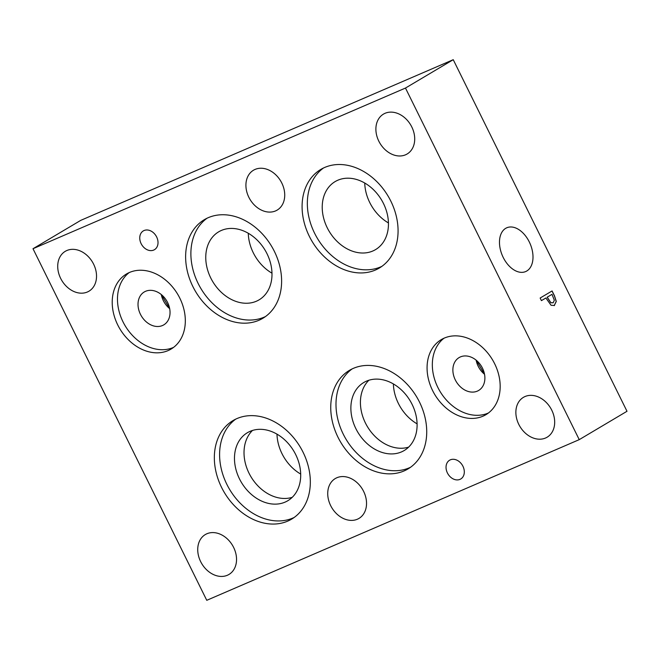 <?xml version="1.0" encoding="UTF-8"?>
<svg xmlns="http://www.w3.org/2000/svg" width="660" height="660" viewBox="0 0 660 660"><rect width="100%" height="100%" fill="white"/><g stroke="black" fill="none" stroke-linecap="round" stroke-linejoin="round"><path stroke-width="0.99" d="M579.241 439.642L206.761 600.311L33 248.721L405.479 88.052L579.241 439.642L627 411.279L453.238 59.689L405.479 88.052M551.991 294.352L547.231 297.182L550.877 302.692L553.195 302.75L554.326 300.259L551.991 294.352L547.132 297.223L550.786 302.734L553.105 302.791M551.991 290.994L554.408 295.894L556.19 301.447L554.177 305.629M554.491 305.464L551.092 305.291L545.878 297.982L541.423 300.63L540.144 298.031L552.082 290.945L554.507 295.845L556.289 301.405L554.227 305.605M545.878 297.982L541.423 300.613M526.779 270.996A23.842 15.089 -113.3 0 1 525.682 271.557A23.842 15.089 -113.3 0 1 502.78 256.525A23.842 15.089 -113.3 0 1 505.692 228.335A23.842 15.089 -113.3 0 1 506.797 227.774A23.842 15.089 -113.3 0 1 529.699 242.797A23.842 15.089 -113.3 0 1 526.779 270.996M161.296 294.558A19.123 14.759 -120.7 0 0 169.678 308.657M161.337 294.583L169.653 308.55M145.571 291.299A19.123 14.759 59.3 0 1 167.186 301.702A19.123 14.759 59.3 0 1 163.787 324.86A19.123 14.759 59.3 0 1 141.339 315.95A19.123 14.759 59.3 0 1 144.26 291.967A19.123 14.759 59.3 0 1 145.571 291.299M476.149 360.162A19.123 14.759 -120.7 0 0 484.531 374.269M476.182 360.187L484.506 374.154M460.424 356.911A19.123 14.759 59.3 0 1 482.039 367.315A19.123 14.759 59.3 0 1 478.64 390.464A19.123 14.759 59.3 0 1 456.192 381.554A19.123 14.759 59.3 0 1 459.112 357.58A19.123 14.759 59.3 0 1 460.424 356.911M368.899 380.234A39.559 30.525 -120.7 0 0 367.29 426.434A39.559 30.525 -120.7 0 0 408.623 447.125M366.498 381.125A39.559 30.525 59.3 0 1 411.205 402.641A39.559 30.525 59.3 0 1 404.184 450.532A39.559 30.525 59.3 0 1 357.745 432.102A39.559 30.525 59.3 0 1 363.792 382.503A39.559 30.525 59.3 0 1 366.498 381.125M252.499 430.444A39.559 30.525 -120.7 0 0 250.891 476.644A39.559 30.525 -120.7 0 0 292.223 497.335M250.099 431.335A39.559 30.525 59.3 0 1 294.805 452.851A39.559 30.525 59.3 0 1 287.785 500.742A39.559 30.525 59.3 0 1 241.346 482.311A39.559 30.525 59.3 0 1 247.393 432.712A39.559 30.525 59.3 0 1 250.099 431.335M129.195 272.588A43.667 33.693 -120.7 0 0 124.963 325.454A43.667 33.693 -120.7 0 0 173.332 347.482A43.667 33.693 -120.7 0 0 173.596 347.358M129.467 272.464A43.667 33.693 59.3 0 1 178.81 296.216A43.667 33.693 59.3 0 1 171.064 349.074A43.667 33.693 59.3 0 1 168.077 350.6A43.667 33.693 59.3 0 1 118.726 326.849A43.667 33.693 59.3 0 1 126.472 273.991A43.667 33.693 59.3 0 1 129.467 272.464M444.048 338.192A43.667 33.693 -120.7 0 0 439.816 391.058A43.667 33.693 -120.7 0 0 488.185 413.086A43.667 33.693 -120.7 0 0 488.449 412.97M444.32 338.077A43.667 33.693 59.3 0 1 493.663 361.828A43.667 33.693 59.3 0 1 485.917 414.686A43.667 33.693 59.3 0 1 482.93 416.204A43.667 33.693 59.3 0 1 433.579 392.452A43.667 33.693 59.3 0 1 441.326 339.595A43.667 33.693 59.3 0 1 444.32 338.077M207.042 218.229A57.329 44.236 -120.7 0 0 200.401 287.677A57.329 44.236 -120.7 0 0 264.223 317.13A57.329 44.236 -120.7 0 0 265.452 316.577M208.271 217.668A57.329 44.236 59.3 0 1 273.067 248.853A57.329 44.236 59.3 0 1 262.894 318.252A57.329 44.236 59.3 0 1 258.976 320.257A57.329 44.236 59.3 0 1 194.18 289.072A57.329 44.236 59.3 0 1 204.352 219.664A57.329 44.236 59.3 0 1 208.271 217.668M221.38 230.447A39.559 30.525 59.3 0 1 266.096 251.963A39.559 30.525 59.3 0 1 259.075 299.854A39.559 30.525 59.3 0 1 212.627 281.424A39.559 30.525 59.3 0 1 218.674 231.825A39.559 30.525 59.3 0 1 221.38 230.447M352.159 368.899A57.329 44.236 -120.7 0 0 345.51 438.356A57.329 44.236 -120.7 0 0 409.34 467.808A57.329 44.236 -120.7 0 0 410.561 467.255M353.38 368.346A57.329 44.236 59.3 0 1 418.176 399.531A57.329 44.236 59.3 0 1 408.004 468.93A57.329 44.236 59.3 0 1 404.085 470.927A57.329 44.236 59.3 0 1 339.289 439.741A57.329 44.236 59.3 0 1 349.462 370.342A57.329 44.236 59.3 0 1 353.38 368.346M235.76 419.108A57.329 44.236 -120.7 0 0 229.111 488.565A57.329 44.236 -120.7 0 0 292.941 518.017A57.329 44.236 -120.7 0 0 294.162 517.465M236.989 418.555A57.329 44.236 59.3 0 1 301.777 449.74A57.329 44.236 59.3 0 1 291.613 519.139A57.329 44.236 59.3 0 1 287.686 521.136A57.329 44.236 59.3 0 1 222.89 489.951A57.329 44.236 59.3 0 1 233.062 420.552A57.329 44.236 59.3 0 1 236.989 418.555M323.507 167.987A57.329 44.236 -120.7 0 0 316.858 237.443A57.329 44.236 -120.7 0 0 380.688 266.896A57.329 44.236 -120.7 0 0 381.909 266.343M324.728 167.434A57.329 44.236 59.3 0 1 389.524 198.619A57.329 44.236 59.3 0 1 379.351 268.018A57.329 44.236 59.3 0 1 375.433 270.014A57.329 44.236 59.3 0 1 310.637 238.829A57.329 44.236 59.3 0 1 320.81 169.43A57.329 44.236 59.3 0 1 324.728 167.434M337.846 180.213A39.559 30.525 59.3 0 1 382.552 201.729A39.559 30.525 59.3 0 1 375.532 249.62A39.559 30.525 59.3 0 1 329.092 231.19A39.559 30.525 59.3 0 1 335.14 181.591A39.559 30.525 59.3 0 1 337.846 180.213M144.061 230.53A10.915 8.423 59.3 0 1 156.395 236.47A10.915 8.423 59.3 0 1 154.456 249.686A10.915 8.423 59.3 0 1 153.714 250.066A10.915 8.423 59.3 0 1 141.38 244.126A10.915 8.423 59.3 0 1 143.311 230.909A10.915 8.423 59.3 0 1 144.061 230.53M450.343 459.838A10.915 8.423 59.3 0 1 462.685 465.77A10.915 8.423 59.3 0 1 460.746 478.987A10.915 8.423 59.3 0 1 459.995 479.366A10.915 8.423 59.3 0 1 447.661 473.435A10.915 8.423 59.3 0 1 449.6 460.218A10.915 8.423 59.3 0 1 450.343 459.838M385.044 113.305A23.183 17.894 59.3 0 1 411.254 125.92A23.183 17.894 59.3 0 1 407.137 153.986A23.183 17.894 59.3 0 1 405.553 154.795A23.183 17.894 59.3 0 1 379.343 142.189A23.183 17.894 59.3 0 1 383.46 114.122A23.183 17.894 59.3 0 1 385.044 113.305M336.88 477.741A23.183 17.894 59.3 0 1 363.082 490.347A23.183 17.894 59.3 0 1 358.974 518.413A23.183 17.894 59.3 0 1 357.382 519.222A23.183 17.894 59.3 0 1 331.18 506.616A23.183 17.894 59.3 0 1 335.296 478.549A23.183 17.894 59.3 0 1 336.88 477.741M66.874 250.511A23.183 17.894 59.3 0 1 93.076 263.125A23.183 17.894 59.3 0 1 88.96 291.192A23.183 17.894 59.3 0 1 87.376 292A23.183 17.894 59.3 0 1 61.174 279.386A23.183 17.894 59.3 0 1 65.282 251.32A23.183 17.894 59.3 0 1 66.874 250.511M206.877 533.767A23.183 17.894 59.3 0 1 233.087 546.381A23.183 17.894 59.3 0 1 228.971 574.447A23.183 17.894 59.3 0 1 227.386 575.256A23.183 17.894 59.3 0 1 201.185 562.642A23.183 17.894 59.3 0 1 205.293 534.575A23.183 17.894 59.3 0 1 206.877 533.767M525.022 396.536A23.183 17.894 59.3 0 1 551.224 409.142A23.183 17.894 59.3 0 1 547.115 437.209A23.183 17.894 59.3 0 1 545.531 438.017A23.183 17.894 59.3 0 1 519.321 425.411A23.183 17.894 59.3 0 1 523.438 397.345A23.183 17.894 59.3 0 1 525.022 396.536M255.073 169.422A23.183 17.894 59.3 0 1 281.275 182.036A23.183 17.894 59.3 0 1 277.159 210.103A23.183 17.894 59.3 0 1 275.575 210.911A23.183 17.894 59.3 0 1 249.373 198.297A23.183 17.894 59.3 0 1 253.481 170.231A23.183 17.894 59.3 0 1 255.073 169.422M248.275 233.261A39.559 30.525 -120.7 0 0 271.978 273.174M364.741 183.026A39.559 30.525 -120.7 0 0 388.443 222.94M393.385 383.93A39.567 30.533 -120.7 0 0 417.095 423.86M276.986 434.14A39.567 30.533 -120.7 0 0 300.696 474.07M33 248.721L80.759 220.358L453.238 59.689"/></g></svg>
